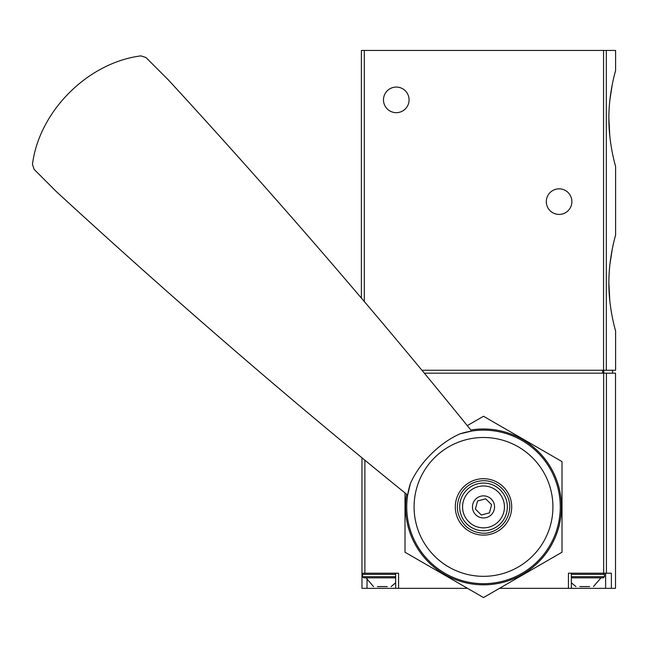 <?xml version="1.0" encoding="UTF-8"?>
<svg xmlns="http://www.w3.org/2000/svg" width="648" height="648" viewBox="0 0 648 648"><rect width="100%" height="100%" fill="white"/><g stroke="black" fill="none" stroke-linecap="round" stroke-linejoin="round"><path stroke-width="0.97" d="M614.66 238.61L615.6 235.062C615.819 234.544 608.731 257.191 608.877 283.038C608.731 308.853 615.819 331.557 615.6 331.015L615.6 370.259L421.929 370.259M609.841 301.109L608.877 283.03M609.906 264.408L612.255 249.188M614.66 74.042L615.6 70.502L615.6 50.439L361.39 50.439L361.39 298.104M609.841 136.542L608.877 118.471C608.731 144.293 615.819 166.99 615.6 166.447L615.6 235.062M609.906 99.841L612.255 84.629M615.6 70.502C615.819 69.984 608.731 92.632 608.877 118.471M571.892 201.625A12.79 12.79 0 0 1 552.704 212.706A12.79 12.79 0 0 1 552.704 190.553A12.79 12.79 0 0 1 571.892 201.625M409.074 99.865A12.79 12.79 0 0 1 389.885 110.946A12.79 12.79 0 0 1 389.885 88.784A12.79 12.79 0 0 1 409.074 99.865M606.415 573.205L606.415 373.167L615.511 373.167L615.511 588.327L611.364 588.327L611.364 573.205L568.434 573.205L568.434 588.327L499.503 588.327M606.415 373.167L424.335 373.167M467.508 588.327L398.577 588.327L398.577 573.205L361.973 573.205L361.973 457.812M361.973 573.205L361.973 588.327L361.973 573.205M611.364 588.327L568.434 588.327M398.577 588.327L361.973 588.327M571.342 573.205L603.296 573.205L571.342 573.205L571.342 588.327M377.509 586.578L387.139 586.578M377.444 586.578L387.212 586.578M373.548 586.578L366.047 577.854L395.669 577.854L363.722 577.854L362.556 576.696L362.556 574.371L363.722 573.205M579.871 586.578L589.502 586.578M579.806 586.578L589.575 586.578M575.91 586.578L571.342 582.771M571.342 577.854L603.296 577.854L571.342 577.854M32.473 164.317C39.155 111.399 87.739 62.621 140.908 55.882L145.946 57.51L168.367 79.931A2616.737 877.789 45 0 1 471.687 431.074L459.975 433.852C439.247 443.078 419.653 462.704 410.443 483.384L407.665 495.096A2616.737 877.789 45 0 1 56.53 191.776L34.101 169.347L32.473 164.317M503.447 486.972A28.204 28.204 0 0 1 503.447 526.856A28.204 28.204 0 0 1 463.563 526.856A28.204 28.204 0 0 1 463.563 486.972A28.204 28.204 0 0 1 503.447 486.972M410.443 483.384A76.756 76.756 0 0 0 528.574 569.049A76.756 76.756 0 0 0 459.975 433.852A76.756 76.756 0 0 1 528.574 569.049A76.756 76.756 0 0 1 410.443 483.384M468.707 521.713A20.93 20.93 0 0 0 503.731 512.333A20.93 20.93 0 0 0 478.086 486.697A20.93 20.93 0 0 0 468.707 521.713M475.697 514.731A11.048 11.048 0 0 0 494.181 509.774A11.048 11.048 0 0 0 480.646 496.247A11.048 11.048 0 0 0 475.697 514.731M491.613 504.743L489.443 512.851L481.334 515.022L475.397 509.085L477.576 500.977L485.676 498.806L491.613 504.743M406.62 494.254A77.922 77.922 0 0 0 550.986 545.875A77.922 77.922 0 0 0 470.845 430.029M405.008 492.942L405.008 552.234L483.505 597.561L562.01 552.234L562.01 461.595L483.505 416.267L467.281 425.631M606.309 370.259L606.309 50.439M364.298 301.531L364.298 50.439M603.555 370.259L603.555 50.439M603.661 573.205L603.661 373.167M364.881 573.205L364.881 460.202M602.648 373.167L602.648 370.259M603.75 373.167L603.75 370.259M605.621 573.205L605.621 588.327M367.011 579.911L367.011 588.327M362.556 576.696L395.669 576.696M362.556 574.371L395.669 574.371M571.342 576.696L604.463 576.696L603.296 577.854M571.342 574.371L604.463 574.371L603.296 573.205M434.419 556A69.417 69.417 0 0 0 532.591 556A69.417 69.417 0 0 0 532.591 457.828A69.417 69.417 0 0 0 434.419 457.828A69.417 69.417 0 0 0 434.419 556M466.649 523.77A23.838 23.838 0 0 0 506.534 513.086A23.838 23.838 0 0 0 477.333 483.886A23.838 23.838 0 0 0 466.649 523.77M612.571 373.167L612.571 370.259M395.669 573.205L395.669 588.327M391.109 586.578L395.669 582.771M593.471 586.578L600.971 577.854M604.463 576.696L604.463 574.371M465.005 525.415C456.233 515.411 455.034 504.573 461.416 492.893C466.106 485.854 472.643 481.845 481.043 480.865C497.567 478.872 512.106 494.756 509.466 510.195C506.671 527.78 490.074 535.118 480.225 532.875C474.328 532.073 469.249 529.594 465.005 525.415"/></g></svg>
